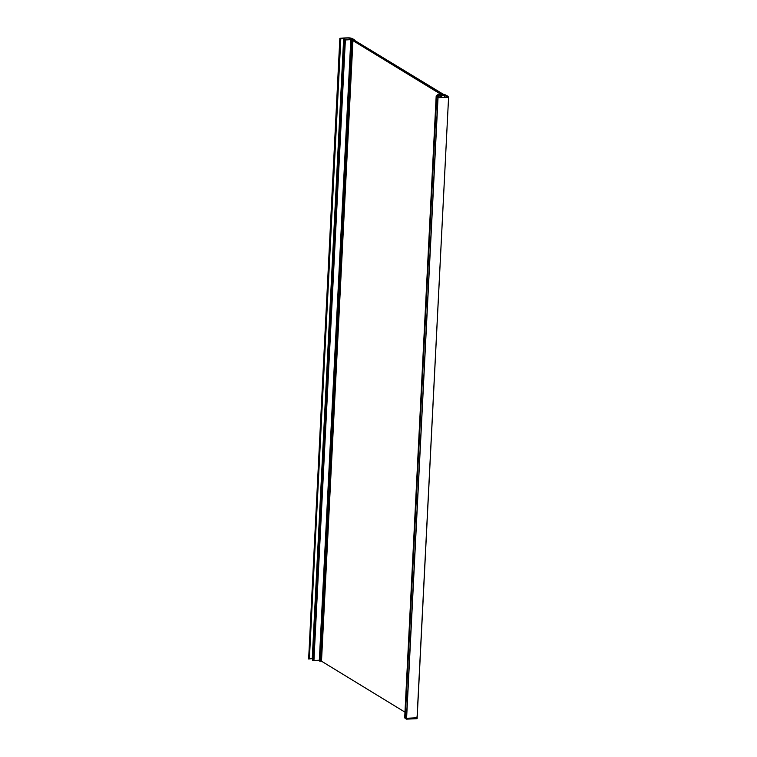 <?xml version="1.0" encoding="UTF-8"?>
<svg xmlns="http://www.w3.org/2000/svg" width="757" height="757" viewBox="0 0 757 757"><rect width="100%" height="100%" fill="white"/><g stroke="black" fill="none" stroke-linecap="round" stroke-linejoin="round"><path stroke-width="1.14" d="M321.498 661.192L404.967 712.148L321.498 661.192L352.932 40.632L321.498 661.202L352.876 40.641L320.977 661.173L352.412 40.594L320.854 661.154L352.289 40.575L320.977 661.173L320.419 661.154L352.289 40.575L320.854 661.154L351.797 40.575L320.419 661.154L319.586 661.041L351.03 40.471L351.797 40.575L320.353 661.154L319.586 661.041L350.974 40.452L319.53 661.022L350.964 40.443L319.558 661.041L350.964 40.443L352.932 40.613L321.498 661.202M353.188 39.553L351.314 39.724L353.188 39.553L444.113 95.06L442.249 95.145L351.324 39.638L442.249 95.145L444.548 95.022L441.776 94.956L444.539 95.013L353.188 39.553M339.865 38.37L339.931 38.323A26.05 5.961 -177.1 0 1 349.109 37.85L350.794 38.068A21.13 4.835 -177.1 0 1 354.967 40.509L350.037 37.907L339.846 38.352L308.638 658.978L340.082 38.399L340.735 38.37L309.291 658.95L340.83 38.323A25.71 5.876 -177.1 0 1 343.678 38.096L312.244 658.675A25.71 5.876 2.9 0 0 309.395 658.902L308.638 658.978L339.865 38.37L340.735 38.37L309.291 658.95L308.411 658.931M344.17 38.068A25.71 5.876 -177.1 0 1 349.176 37.926L349.091 39.648L349.176 37.926L350.529 38.105A20.799 4.76 -177.1 0 1 353.443 39.43L344.057 39.884L353.453 39.44L350.529 38.105L350.453 39.591L350.529 38.105L349.923 37.973L344.17 38.068M344.265 38.181L344.123 39.875L344.274 38.191M313.918 660.71L312.556 660.473L344 39.913L312.925 660.691L344.369 40.112L313.152 660.719L344.719 40.14L313.332 660.7L345.23 40.14L313.928 660.7L345.23 40.055L344.653 40.036L345.362 40.13L313.786 660.719L313.284 660.719L344.719 40.14L313.152 660.719L344.369 40.112L312.565 660.483L344.085 38.219L312.244 658.675A25.71 5.876 2.9 0 0 309.395 658.902L340.735 38.37L309.348 658.94M313.918 660.691L345.353 40.13L344 39.913L343.678 38.096A25.71 5.876 2.9 0 0 340.83 38.323L309.358 658.931M353.5 39.534L351.267 39.638L353.5 39.534M352.658 40.547L351.806 40.026L352.658 40.547M351.03 40.414L351.816 40.499L351.03 40.414M352.204 40.471L350.907 39.676L352.204 40.471M319.568 660.312L350.813 39.657L319.331 660.236L313.937 660.483L319.568 660.312M344.492 40.007L350.775 39.657L344.492 40.007M344 39.903L312.565 660.464M441.747 95.136L440.934 94.644L441.747 95.136M440.848 96.404L440.934 94.644L440.848 96.404M440.801 94.625L440.716 96.328L440.801 94.625L438.227 94.739L440.801 94.625M438.171 94.767L442.173 97.218L438.171 94.767M442.202 97.227L442.75 97.369L442.202 97.227M442.476 97.398L441.918 97.256L442.476 97.398M437.716 95.06L441.899 97.246L437.726 94.701L441.142 94.53L437.716 95.06M443.138 94.464L443.782 94.407L443.138 94.464M405.26 717.494L406.556 718.279L417.154 717.768L448.589 97.199L444.236 94.417A26.05 5.961 -177.1 0 1 448.589 97.189L417.154 717.768L448.589 97.199L417.05 717.797L406.594 718.279L438.029 97.7L448.485 97.227L437.896 97.681L406.594 718.279L438.029 97.7L406.462 718.261L405.25 717.522L436.685 96.943L437.896 97.681L436.6 96.896L405.165 717.475L436.6 96.896A11.128 2.545 -177.1 0 1 436.174 96.148A11.128 2.545 -177.1 0 1 437.12 95.193L437.338 96.082L437.376 95.287M447.321 97.199L444.747 95.136L447.321 97.199M444.633 97.322L444.747 95.136L444.633 97.322M444.614 95.117L444.501 97.322L444.614 95.117L441.539 95.259L444.614 95.117M441.463 96.782L441.35 95.212L441.463 96.782M441.284 96.669L441.35 95.202M437.773 96.073L437.272 95.164L436.174 96.224L405.175 717.522A11.128 2.545 -177.1 0 1 404.777 716.955M437.328 95.079L438.142 95.041L437.328 95.079M438.142 95.041L442.116 97.407L438.18 95.041M442.249 97.426L447.993 97.161L442.249 97.426M448.201 97.095L446.242 95.486A25.71 5.876 -177.1 0 1 448.201 97.095M446.015 95.363L446.015 95.363A25.71 5.876 2.9 0 0 444.435 94.634A25.71 5.876 -177.1 0 1 446.015 95.363M436.855 96.801L436.978 96.205L438.757 96.12L438.682 97.587L438.757 96.12L438.322 97.606L438.35 96.139L438.275 97.606L438.35 96.139L437.981 97.53L438.01 96.158L437.943 97.502L438.01 96.158L437.65 97.331L437.707 96.196L437.612 97.303L437.669 96.177L436.846 96.792M438.085 97.587L437.111 96.991L438.085 97.587M441.757 97.445L438.208 97.606L441.757 97.445M441.804 97.435L438.085 95.145L441.814 97.416M438.038 96.054L438.085 95.145L438.038 96.054M437.953 95.127L437.906 96.044L437.953 95.127M437.811 95.25L437.745 96.073L437.385 95.297M436.552 96.234L436.95 96.887A10.759 2.46 -177.1 0 1 436.543 96.243L436.543 96.243M436.694 96.13L436.562 96.111A10.759 2.46 -177.1 0 1 437.451 95.25L436.694 96.13M436.174 96.148L404.74 716.728A11.128 2.545 2.9 0 0 405.165 717.475L436.685 96.934M438.161 96.025L438.634 96.044L438.161 96.025M405.146 718.327L406.566 719.15L417.145 718.62L406.575 719.122L405.137 718.308A11.128 2.545 -177.1 0 1 404.711 717.56A11.128 2.545 2.9 0 0 405.137 718.308L404.758 716.775M405.165 718.336L406.452 719.122L405.137 718.308L405.175 717.522L406.49 718.317L406.452 719.103L406.623 718.336L406.452 719.103M406.49 719.141L417.022 718.677L417.183 717.825L417.031 718.648L406.575 719.122L406.623 718.336L417.079 717.863L417.031 718.648L416.587 717.125M405.137 718.308L405.175 717.522L406.537 718.336L417.173 717.844M438.738 97.587L438.814 96.092"/></g></svg>
